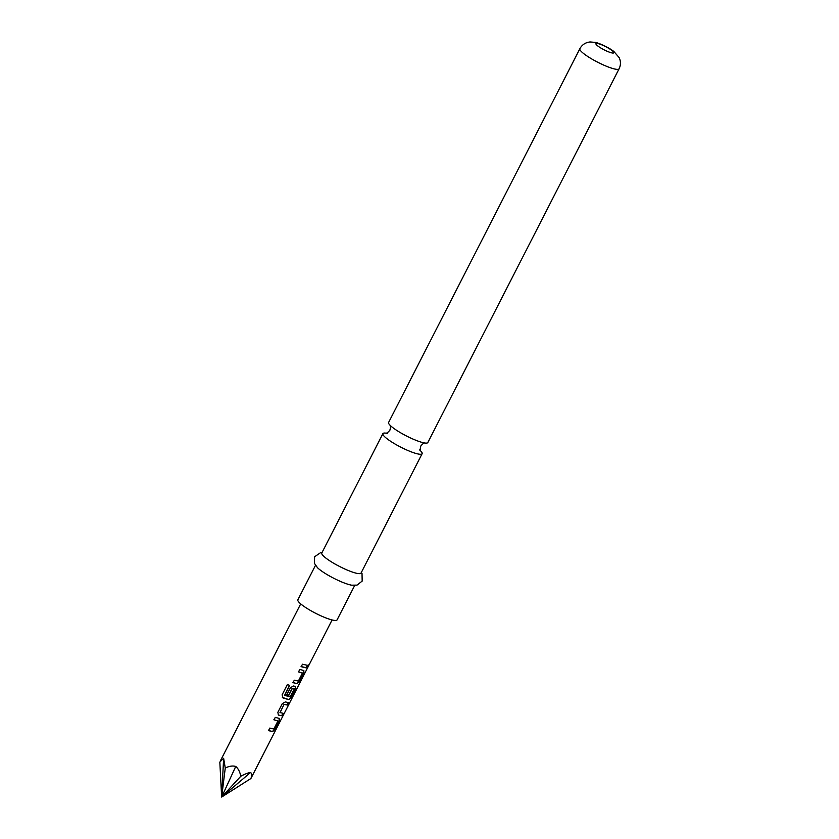 <?xml version="1.0" encoding="UTF-8"?>
<svg xmlns="http://www.w3.org/2000/svg" width="839" height="839" viewBox="0 0 839 839"><rect width="100%" height="100%" fill="white"/><g stroke="black" fill="none" stroke-linecap="round" stroke-linejoin="round"><path stroke-width="1.26" d="M308.343 666.302C307.179 668.379 306.917 668.484 307.577 666.596C308.899 664.614 309.161 664.509 308.343 666.302C307.179 668.379 306.917 668.484 307.577 666.596C308.899 664.614 309.161 664.509 308.343 666.302L308.102 666.176C306.948 668.264 306.696 668.358 307.347 666.47C308.679 664.478 308.93 664.383 308.102 666.176M385.94 433.165A22.034 3.891 27.1 0 0 382.888 433.627A22.034 3.891 27.1 0 0 389.904 440.811A22.034 3.891 27.1 0 0 417.644 453.889A22.034 3.891 27.1 0 0 422.122 453.7A22.034 3.891 27.1 0 0 420.717 450.952M277.887 720.869L274.007 719.831L275.265 717.366L279.335 718.446L279.314 720.848L274.919 729.448L272.591 731.629L271.542 731.43L268.522 730.559L269.78 728.095L273.839 728.997L277.908 721.047L273.871 719.715M279.135 718.31L279.104 720.711L274.699 729.311L272.392 731.503L268.386 730.444M288.448 702.453L287.19 704.907L284.085 704.361L279.985 712.563L283.173 713.307L281.914 715.761L278.391 715.059M282.953 713.181L281.694 715.636L279.534 715.331L278.359 715.027L277.866 712.29L282.271 703.69L285.27 701.96L288.658 702.579L287.41 705.033L284.253 704.487M294.374 688.651L292.36 688.379L288.784 695.363L286.833 694.765L290.441 687.718L293.44 685.987L295.685 686.501L295.664 688.903L291.259 697.503L288.941 699.684L283.068 697.975L282.103 694.828L287.389 684.509L289.675 685.411L284.757 695.353L290.137 696.926L294.384 688.84L292.192 688.253L288.616 695.237L286.697 694.65M295.485 686.375L295.443 688.777L291.049 697.377L288.742 699.558L282.376 697.408M302.407 672.951L298.527 671.913L299.785 669.459L303.854 670.529L303.833 672.93L299.439 681.53L297.111 683.712L296.062 683.512L293.042 682.642L294.3 680.188L298.359 681.079L302.418 673.13L298.39 671.798M303.655 670.403L303.624 672.805L299.219 681.404L296.912 683.586L292.905 682.526M307.473 665.264L306.214 667.718L301.075 666.565M240.803 776.243L221.664 797.05L219.828 762.074L223.625 758.267L225.272 768.021C229.173 766.101 232.665 765.577 235.738 766.447C238.203 768.514 239.891 771.775 240.803 776.243C245.166 773.936 248.407 772.698 250.515 772.52C252.004 773.506 252.12 775.509 250.882 778.529L332.097 619.948M304.232 667.54L301.211 666.669L302.47 664.215L307.693 665.39L306.434 667.854L304.232 667.54M395.62 429.652A22.034 3.891 -152.9 0 1 391.1 426.233A22.034 3.891 -152.9 0 1 388.604 422.468L579.854 48.714A22.034 3.891 -152.9 0 0 591.946 59.076A22.034 3.891 -152.9 0 0 614.609 68.987A22.034 3.891 -152.9 0 0 619.088 68.798L427.827 442.541A22.034 3.891 -152.9 0 1 423.349 442.73A22.034 3.891 -152.9 0 1 423.317 442.719A22.034 3.891 -152.9 0 1 395.62 429.652M361.368 572.418L362.018 573.488L362.175 581.091L357.036 585.119L351.625 585.182A22.034 3.891 -152.9 0 1 350.566 584.972A22.034 3.891 -152.9 0 1 317.488 567.709L314.373 563.284L314.625 556.76L320.886 552.45L322.145 552.345M354.708 585.444L337.079 619.885A22.034 3.891 -152.9 0 1 332.601 620.073A22.034 3.891 -152.9 0 1 309.937 610.163A22.034 3.891 -152.9 0 1 297.855 599.812L315.474 565.371M422.122 453.7L361.032 573.079A22.034 3.891 -152.9 0 1 356.554 573.268A22.034 3.891 -152.9 0 1 333.891 563.368A22.034 3.891 -152.9 0 1 321.798 553.006L382.888 433.627M225.272 768.021L221.664 797.05L250.882 778.529M223.625 758.267L221.664 797.05L250.515 772.52M221.664 797.05L235.738 766.447M289.56 685.316L284.641 695.248M282.963 697.87L282.334 697.366M284.085 704.361L280.016 712.762M611.736 52.878A10.016 1.772 -152.9 0 1 599.13 46.932A10.016 1.772 -152.9 0 1 597.987 43.576A10.016 1.772 -152.9 0 1 610.593 49.522A10.016 1.772 -152.9 0 1 611.736 52.878M419.626 449.935L420.8 451.109C420.087 450.533 420.098 448.823 420.811 445.991C422.688 443.747 424.073 442.751 424.954 442.992M387.408 433.448L385.762 433.176C386.653 433.417 388.027 432.41 389.904 430.176C390.628 427.345 390.628 425.635 389.915 425.058M300.708 603.891L220.405 760.816M619.088 68.798C620.86 65.106 620.891 61.383 619.172 57.629L613.865 51.483C606.524 45.82 595.564 42.097 595.25 42.39L590.121 41.96C585.507 42.443 582.088 44.698 579.854 48.714"/></g></svg>
